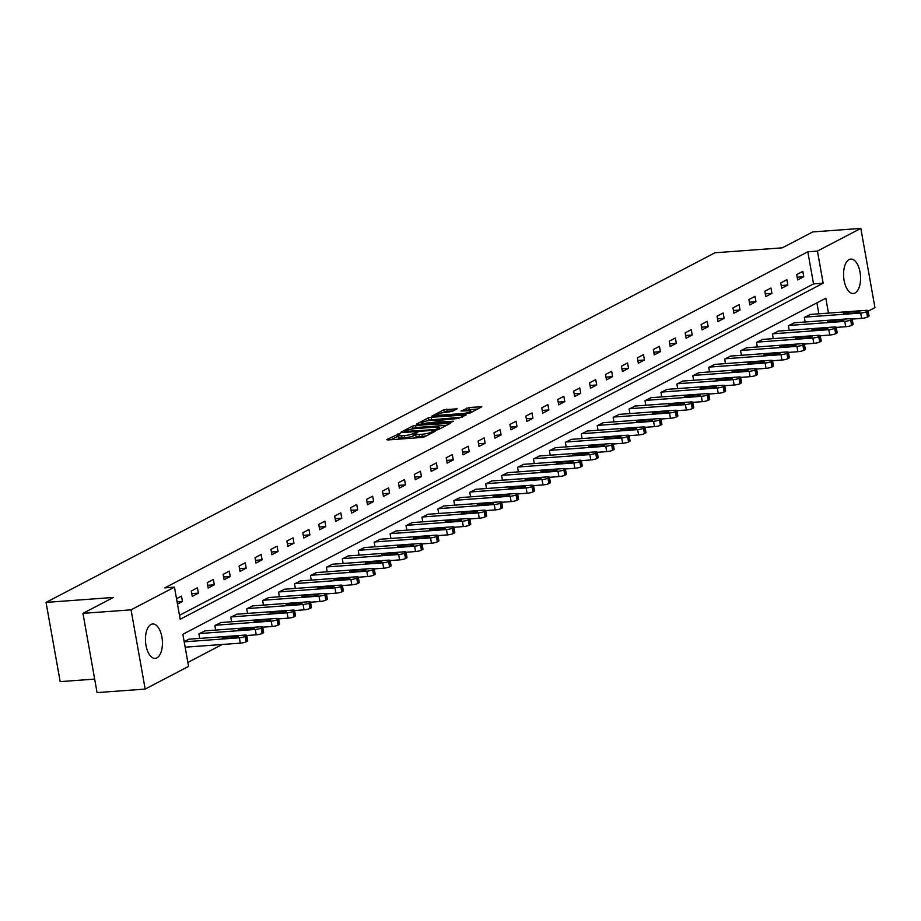 <?xml version="1.0" encoding="UTF-8"?>
<svg xmlns="http://www.w3.org/2000/svg" width="921" height="921" viewBox="0 0 921 921"><rect width="100%" height="100%" fill="white"/><g stroke="black" fill="none" stroke-linecap="round" stroke-linejoin="round"><path stroke-width="1.38" d="M399.518 433.538L386.843 439.57L387.729 439.95L421.714 437.463L424.616 436.796L435.265 431.235L431.235 432.145A6.942 1.255 -10.1 0 1 421.991 434.263L419.159 434.47A6.942 1.255 -10.1 0 1 415.521 434.01A6.942 1.255 -10.1 0 1 416.315 433.238L417.869 432.352L417.075 432.248L413.679 433.434A6.942 1.255 -10.1 0 1 404.423 435.552L401.591 435.76A6.942 1.255 -10.1 0 1 397.964 435.299A6.942 1.255 -10.1 0 1 398.758 434.528L400.313 433.641L399.518 433.538M398.091 436.047L391.045 439.708M415.659 434.758L414.059 435.575L413.679 433.434M855.045 292.993A17.246 8.427 -94.2 0 1 853.33 293.488A17.246 8.427 -94.2 0 1 843.832 278.695A17.246 8.427 -94.2 0 1 849.093 259.584A17.246 8.427 -94.2 0 1 850.797 259.089A17.246 8.427 -94.2 0 1 860.295 273.882A17.246 8.427 -94.2 0 1 855.045 292.993M156.915 657.882A17.246 8.427 -94.2 0 1 155.212 658.388A17.246 8.427 -94.2 0 1 145.714 643.583A17.246 8.427 -94.2 0 1 150.975 624.473A17.246 8.427 -94.2 0 1 152.679 623.978A17.246 8.427 -94.2 0 1 162.177 638.783A17.246 8.427 -94.2 0 1 156.915 657.882M457.138 408.809L443.83 409.787L431.753 416.211L469.768 413.195L481.844 406.771L469.192 407.473L460.995 411.019L467.833 410.743A5.802 1.048 -10.1 0 1 470.873 411.123A5.802 1.048 -10.1 0 1 462.48 413.552L440.1 415.187A5.802 1.048 -10.1 0 1 437.061 414.807A5.802 1.048 -10.1 0 1 445.453 412.389L452.084 411.457L457.138 408.809M828.486 313.105L825.826 298.197L182.853 634.258L188.575 666.39L145.173 689.069L97.073 692.604L82.959 613.363L113.387 597.464L46.05 602.403L714.961 252.78L782.297 247.841L812.736 231.931L860.836 228.396L874.95 307.637L868.169 311.171M82.959 613.363L131.058 609.84L174.46 587.149L180.182 619.269L823.155 283.208L817.434 251.088L860.836 228.396M179.48 615.32L813.531 283.91L807.809 251.79L164.847 587.863L174.46 587.149M807.809 251.79L817.434 251.088M415.544 425.41L412.654 426.078L400.819 432.26L401.706 432.64L435.702 430.153L438.592 429.485L450.427 423.303L415.544 425.41L415.924 427.551L411.215 429.174M416.407 424.109L428.242 417.927L431.132 417.271L466.256 414.911L458.059 418.468L441.378 420.137L437.774 422.14L453.259 421.231L451.854 421.956L416.476 424.5M46.05 602.403L60.164 681.632L94.667 679.099M177.477 604.072L182.45 601.482L181.495 596.129L176.521 598.719M192.259 596.359L198.383 593.147L197.428 587.794L191.303 591.006L192.259 596.359M208.181 588.024L214.317 584.823L213.361 579.47L207.237 582.671L208.181 588.024M224.114 579.7L230.238 576.5L229.294 571.147L223.158 574.347L224.114 579.7M240.047 571.377L246.172 568.165L245.216 562.812L239.092 566.024L240.047 571.377M255.98 563.042L262.105 559.841L261.15 554.488L255.025 557.689L255.98 563.042M271.914 554.718L278.038 551.518L277.083 546.165L270.958 549.365L271.914 554.718M287.847 546.395L293.972 543.194L293.016 537.841L286.892 541.041L287.847 546.395M303.769 538.06L309.905 534.859L308.949 529.506L302.825 532.706L303.769 538.06M319.702 529.736L325.827 526.536L324.883 521.182L318.747 524.383L319.702 529.736M335.635 521.413L341.76 518.212L340.805 512.859L334.68 516.059L335.635 521.413M351.569 513.089L357.693 509.877L356.738 504.524L350.613 507.736L351.569 513.089M367.502 504.754L373.627 501.554L372.671 496.2L366.546 499.401L367.502 504.754M383.435 496.431L389.56 493.23L388.604 487.877L382.48 491.077L383.435 496.431M399.357 488.107L405.493 484.895L404.538 479.542L398.413 482.754L399.357 488.107M415.29 479.772L421.415 476.571L420.471 471.218L414.335 474.419L415.29 479.772M431.224 471.448L437.348 468.248L436.393 462.895L430.268 466.095L431.224 471.448M447.157 463.125L453.282 459.924L452.326 454.571L446.201 457.772L447.157 463.125M463.09 454.801L469.215 451.589L468.259 446.236L462.135 449.436L463.09 454.801M479.012 446.466L485.148 443.266L484.193 437.912L478.068 441.113L479.012 446.466M494.945 438.143L501.082 434.942L500.126 429.589L493.99 432.789L494.945 438.143M510.879 429.819L517.003 426.607L516.059 421.254L509.923 424.466L510.879 429.819M526.812 421.484L532.937 418.284L531.981 412.93L525.856 416.131L526.812 421.484M542.745 413.161L548.87 409.96L547.914 404.607L541.79 407.807L542.745 413.161M558.679 404.837L564.803 401.637L563.848 396.283L557.723 399.484L558.679 404.837M574.6 396.502L580.737 393.302L579.781 387.948L573.656 391.149L574.6 396.502M590.534 388.178L596.67 384.978L595.714 379.625L589.578 382.825L590.534 388.178M606.467 379.855L612.592 376.654L611.648 371.301L605.511 374.502L606.467 379.855M622.4 371.531L628.525 368.319L627.569 362.966L621.445 366.178L622.4 371.531M638.334 363.196L644.458 359.996L643.503 354.643L637.378 357.843L638.334 363.196M654.267 354.873L660.392 351.672L659.436 346.319L653.311 349.52L654.267 354.873M670.189 346.549L676.325 343.337L675.369 337.984L669.245 341.196L670.189 346.549M686.122 338.214L692.247 335.014L691.303 329.66L685.166 332.861L686.122 338.214M702.055 329.891L708.18 326.69L707.224 321.337L701.1 324.537L702.055 329.891M717.989 321.567L724.113 318.367L723.158 313.013L717.033 316.214L717.989 321.567M733.922 313.232L740.047 310.032L739.091 304.678L732.966 307.879L733.922 313.232M749.855 304.909L755.98 301.708L755.024 296.355L748.9 299.555L749.855 304.909M765.777 296.585L771.913 293.385L770.958 288.031L764.833 291.232L765.777 296.585M781.71 288.261L787.835 285.05L786.891 279.696L780.755 282.908L781.71 288.261M797.644 279.926L803.768 276.726L802.813 271.373L796.688 274.573L797.644 279.926M187.872 662.429L222.237 644.47M818.861 313.808L816.915 302.859M189.162 639.174L184.154 641.557M199.742 638.403L198.924 633.832L205.095 630.85M215.675 630.079L214.858 625.497L221.028 622.527M231.608 621.744L230.791 617.174L236.962 614.203M247.542 613.421L246.724 608.85L252.895 605.868M263.475 605.097L262.658 600.515L268.817 597.545M279.397 596.762L278.591 592.191L284.75 589.221M295.33 588.438L294.513 583.868L300.683 580.886M311.263 580.115L310.446 575.544L316.617 572.563M327.197 571.791L326.379 567.209L332.55 564.239M343.13 563.456L342.313 558.886L348.483 555.904M359.052 555.133L358.246 550.562L364.405 547.581M374.985 546.809L374.179 542.227L380.338 539.257M390.918 538.474L390.101 533.904L396.272 530.933M406.852 530.151L406.034 525.58L412.205 522.598M422.785 521.827L421.968 517.245L428.138 514.275M438.718 513.504L437.901 508.922L444.072 505.951M454.64 505.169L453.834 500.598L459.993 497.616M470.573 496.845L469.756 492.275L475.927 489.293M486.507 488.521L485.689 483.939L491.86 480.969M502.44 480.186L501.623 475.616L507.793 472.634M518.373 471.863L517.556 467.292L523.727 464.311M534.307 463.539L533.489 458.957L539.66 455.987M550.228 455.204L549.423 450.634L555.582 447.664M566.162 446.881L565.344 442.31L571.515 439.329M582.095 438.557L581.278 433.987L587.448 431.005M598.028 430.234L597.211 425.652L603.382 422.681M613.962 421.899L613.144 417.328L619.315 414.346M629.895 413.575L629.078 409.005L635.248 406.023M645.817 405.252L645.011 400.67L651.17 397.699M661.75 396.916L660.933 392.346L667.103 389.376M677.683 388.593L676.866 384.022L683.037 381.041M693.617 380.269L692.799 375.687L698.97 372.717M709.55 371.934L708.733 367.364L714.903 364.394M725.483 363.611L724.666 359.04L730.825 356.059M741.405 355.287L740.599 350.717L746.758 347.735M757.338 346.964L756.521 342.382L762.692 339.412M773.272 338.629L772.454 334.058L778.625 331.076M789.205 330.305L788.388 325.735L794.558 322.753M805.138 321.982L804.321 317.4L810.492 314.429M145.173 689.069L131.058 609.84M853.18 319.011L852.247 319.495M837.247 327.335L836.314 327.83M813.531 283.91L823.155 283.208M182.45 601.482L177.085 601.874M198.383 593.147L191.775 593.631M214.317 584.823L207.697 585.307M230.238 576.5L223.63 576.983M246.172 568.165L239.564 568.66M262.105 559.841L255.497 560.325M278.038 551.518L271.43 552.001M293.972 543.194L287.364 543.678M309.905 534.859L303.285 535.343M325.827 526.536L319.219 527.019M341.76 518.212L335.152 518.696M357.693 509.877L351.085 510.372M373.627 501.554L367.019 502.037M389.56 493.23L382.94 493.714M405.493 484.895L398.874 485.39M421.415 476.571L414.807 477.055M437.348 468.248L430.74 468.731M453.282 459.924L446.673 460.408M469.215 451.589L462.607 452.073M485.148 443.266L478.529 443.749M501.082 434.942L494.462 435.426M517.003 426.607L510.395 427.102M532.937 418.284L526.328 418.767M548.87 409.96L542.262 410.444M564.803 401.637L558.195 402.12M580.737 393.302L574.117 393.785M596.67 384.978L590.05 385.462M612.592 376.654L605.983 377.138M628.525 368.319L621.917 368.803M644.458 359.996L637.85 360.479M660.392 351.672L653.783 352.156M676.325 343.337L669.705 343.832M692.247 335.014L685.638 335.497M708.18 326.69L701.572 327.174M724.113 318.367L717.505 318.85M740.047 310.032L733.438 310.515M755.98 301.708L749.372 302.192M771.913 293.385L765.293 293.868M787.835 285.05L781.227 285.545M803.768 276.726L797.16 277.209M397.964 435.299L398.344 437.44A6.942 1.255 -10.1 0 0 401.97 437.901L401.591 435.76M414.059 435.575A6.942 1.255 -10.1 0 1 404.803 437.694L401.97 437.901M415.521 434.01L415.901 436.151A6.942 1.255 -10.1 0 0 419.539 436.612L419.159 434.47M426.435 435.84A6.942 1.255 -10.1 0 1 422.371 436.404L419.539 436.612M446.593 425.306L415.924 427.551M404.572 431.489L435.034 429.566L438.511 428.346A6.942 1.255 -10.1 0 0 439.305 427.574A6.942 1.255 -10.1 0 0 435.668 427.114L415.279 428.61A6.942 1.255 -10.1 0 0 406.023 430.729L404.572 431.489M420.621 424.259L421.703 423.695M427.01 420.909L428.622 420.068L428.242 417.927M462.181 417.155L428.622 420.068M429.969 420.529A5.802 1.048 -10.1 0 0 421.565 422.946A5.802 1.048 -10.1 0 0 424.604 423.326L435.38 422.094L438.983 420.091L429.969 420.529M477.769 409.005L469.572 409.615L465.45 410.916M453.316 410.801L447.099 411.261L442.621 412.746M437.199 415.59L436.209 416.108M185.156 647.187L240.3 643.146A4.421 0.794 169.9 0 0 246.183 641.799L247.208 641.258A4.421 0.794 169.9 0 0 247.714 640.763L246.759 635.409A4.421 0.794 -10.1 0 0 244.456 635.122L188.609 639.22M246.759 635.409A4.421 0.794 -10.1 0 1 246.252 635.904L245.239 636.446A4.421 0.794 -10.1 0 1 239.345 637.793L184.2 641.833M236.605 636.112L227.372 636.791A3.534 0.633 -10.1 0 0 222.249 638.265A3.534 0.633 -10.1 0 0 224.102 638.495L233.335 637.816A3.534 0.633 -10.1 0 0 238.458 636.342A3.534 0.633 -10.1 0 0 236.605 636.112L236.801 637.205M246.782 635.513L256.234 634.822A4.421 0.794 169.9 0 0 262.117 633.464L263.141 632.934A4.421 0.794 169.9 0 0 263.648 632.439L262.692 627.086A4.421 0.794 -10.1 0 0 260.378 626.798L204.543 630.897M262.692 627.086A4.421 0.794 -10.1 0 1 262.186 627.581L261.161 628.11A4.421 0.794 -10.1 0 1 255.278 629.457L199.443 633.556M252.538 627.788L243.305 628.456A3.534 0.633 -10.1 0 0 238.182 629.941A3.534 0.633 -10.1 0 0 240.036 630.171L249.269 629.492A3.534 0.633 -10.1 0 0 254.38 628.018A3.534 0.633 -10.1 0 0 252.538 627.788L252.734 628.87M262.715 627.178L272.156 626.487A4.421 0.794 169.9 0 0 278.05 625.14L279.075 624.611A4.421 0.794 169.9 0 0 279.581 624.116L278.626 618.762A4.421 0.794 -10.1 0 0 276.312 618.463L220.476 622.561M278.626 618.762A4.421 0.794 -10.1 0 1 278.119 619.257L277.094 619.787A4.421 0.794 -10.1 0 1 271.211 621.134L215.376 625.232M268.471 619.453L259.227 620.132A3.534 0.633 -10.1 0 0 254.115 621.606A3.534 0.633 -10.1 0 0 255.969 621.836L265.202 621.168A3.534 0.633 -10.1 0 0 270.314 619.695A3.534 0.633 -10.1 0 0 268.471 619.453L268.667 620.547M278.637 618.854L288.089 618.164A4.421 0.794 169.9 0 0 293.983 616.817L295.008 616.276A4.421 0.794 169.9 0 0 295.514 615.781L294.559 610.427A4.421 0.794 -10.1 0 0 292.245 610.139L236.409 614.238M294.559 610.427A4.421 0.794 -10.1 0 1 294.052 610.922L293.028 611.463A4.421 0.794 -10.1 0 1 287.133 612.81L231.298 616.909M284.393 611.13L275.16 611.809A3.534 0.633 -10.1 0 0 270.049 613.282A3.534 0.633 -10.1 0 0 271.891 613.513L281.135 612.833A3.534 0.633 -10.1 0 0 286.247 611.36A3.534 0.633 -10.1 0 0 284.393 611.13L284.589 612.223M294.57 610.531L304.022 609.84A4.421 0.794 169.9 0 0 309.917 608.482L310.93 607.952A4.421 0.794 169.9 0 0 311.436 607.457L310.492 602.104A4.421 0.794 -10.1 0 0 308.178 601.816L252.342 605.914M310.492 602.104A4.421 0.794 -10.1 0 1 309.986 602.599L308.961 603.128A4.421 0.794 -10.1 0 1 303.067 604.487L247.231 608.585M300.327 602.806L291.094 603.485A3.534 0.633 -10.1 0 0 285.982 604.959A3.534 0.633 -10.1 0 0 287.824 605.189L297.057 604.51A3.534 0.633 -10.1 0 0 302.18 603.036A3.534 0.633 -10.1 0 0 300.327 602.806L300.522 603.888M310.504 602.207L319.955 601.505A4.421 0.794 169.9 0 0 325.85 600.158L326.863 599.629A4.421 0.794 169.9 0 0 327.369 599.134L326.414 593.78A4.421 0.794 -10.1 0 0 324.111 593.481L268.276 597.579M326.414 593.78A4.421 0.794 -10.1 0 1 325.907 594.275L324.894 594.805A4.421 0.794 -10.1 0 1 319 596.152L263.164 600.25M316.26 594.471L307.027 595.15A3.534 0.633 -10.1 0 0 301.904 596.624A3.534 0.633 -10.1 0 0 303.757 596.866L312.99 596.186A3.534 0.633 -10.1 0 0 318.113 594.713A3.534 0.633 -10.1 0 0 316.26 594.471L316.456 595.565M326.437 593.872L335.889 593.182A4.421 0.794 169.9 0 0 341.772 591.835L342.796 591.294A4.421 0.794 169.9 0 0 343.303 590.81L342.347 585.457A4.421 0.794 -10.1 0 0 340.033 585.157L284.198 589.256M342.347 585.457A4.421 0.794 -10.1 0 1 341.841 585.94L340.828 586.481A4.421 0.794 -10.1 0 1 334.933 587.828L279.098 591.927M332.193 586.147L322.96 586.827A3.534 0.633 -10.1 0 0 317.837 588.3A3.534 0.633 -10.1 0 0 319.691 588.531L328.924 587.851A3.534 0.633 -10.1 0 0 334.047 586.378A3.534 0.633 -10.1 0 0 332.193 586.147L332.389 587.241M342.37 585.549L351.822 584.858A4.421 0.794 169.9 0 0 357.705 583.5L358.73 582.97A4.421 0.794 169.9 0 0 359.236 582.475L358.281 577.122A4.421 0.794 -10.1 0 0 355.966 576.834L300.131 580.932M358.281 577.122A4.421 0.794 -10.1 0 1 357.774 577.617L356.749 578.146A4.421 0.794 -10.1 0 1 350.866 579.505L295.031 583.603M348.126 577.824L338.893 578.503A3.534 0.633 -10.1 0 0 333.77 579.977A3.534 0.633 -10.1 0 0 335.624 580.207L344.857 579.528A3.534 0.633 -10.1 0 0 349.968 578.054A3.534 0.633 -10.1 0 0 348.126 577.824L348.322 578.918M358.304 577.225L367.744 576.523A4.421 0.794 169.9 0 0 373.638 575.176L374.663 574.646A4.421 0.794 169.9 0 0 375.169 574.151L374.214 568.798A4.421 0.794 -10.1 0 0 371.9 568.51L316.064 572.609M374.214 568.798A4.421 0.794 -10.1 0 1 373.707 569.293L372.683 569.823A4.421 0.794 -10.1 0 1 366.8 571.17L310.964 575.268M364.06 569.489L354.815 570.168A3.534 0.633 -10.1 0 0 349.704 571.642A3.534 0.633 -10.1 0 0 351.557 571.883L360.79 571.204A3.534 0.633 -10.1 0 0 365.902 569.731A3.534 0.633 -10.1 0 0 364.06 569.489L364.255 570.583M374.225 568.89L383.677 568.199A4.421 0.794 169.9 0 0 389.571 566.852L390.596 566.323A4.421 0.794 169.9 0 0 391.103 565.828L390.147 560.475A4.421 0.794 -10.1 0 0 387.833 560.175L331.997 564.274M390.147 560.475A4.421 0.794 -10.1 0 1 389.641 560.958L388.616 561.499A4.421 0.794 -10.1 0 1 382.722 562.846L326.886 566.945M379.982 561.165L370.749 561.845A3.534 0.633 -10.1 0 0 365.637 563.318A3.534 0.633 -10.1 0 0 367.479 563.548L376.724 562.881A3.534 0.633 -10.1 0 0 381.835 561.396A3.534 0.633 -10.1 0 0 379.982 561.165L380.177 562.259M390.159 560.567L399.61 559.876A4.421 0.794 169.9 0 0 405.505 558.529L406.518 557.988A4.421 0.794 169.9 0 0 407.024 557.493L406.08 552.14A4.421 0.794 -10.1 0 0 403.766 551.852L347.931 555.95M406.08 552.14A4.421 0.794 -10.1 0 1 405.574 552.635L404.549 553.176A4.421 0.794 -10.1 0 1 398.655 554.523L342.819 558.621M395.915 552.842L386.682 553.521A3.534 0.633 -10.1 0 0 381.57 554.995A3.534 0.633 -10.1 0 0 383.412 555.225L392.645 554.546A3.534 0.633 -10.1 0 0 397.768 553.072A3.534 0.633 -10.1 0 0 395.915 552.842L396.111 553.935M406.092 552.243L415.544 551.552A4.421 0.794 169.9 0 0 421.438 550.194L422.451 549.664A4.421 0.794 169.9 0 0 422.958 549.169L422.002 543.816A4.421 0.794 -10.1 0 0 419.7 543.528L363.864 547.627M422.002 543.816A4.421 0.794 -10.1 0 1 421.496 544.311L420.483 544.841A4.421 0.794 -10.1 0 1 414.588 546.199L358.753 550.286M411.848 544.518L402.615 545.186A3.534 0.633 -10.1 0 0 397.492 546.671A3.534 0.633 -10.1 0 0 399.346 546.901L408.579 546.222A3.534 0.633 -10.1 0 0 413.702 544.748A3.534 0.633 -10.1 0 0 411.848 544.518L412.044 545.6M422.025 543.908L431.477 543.217A4.421 0.794 169.9 0 0 437.36 541.87L438.384 541.341A4.421 0.794 169.9 0 0 438.891 540.846L437.935 535.492A4.421 0.794 -10.1 0 0 435.621 535.193L379.786 539.292M437.935 535.492A4.421 0.794 -10.1 0 1 437.429 535.987L436.416 536.517A4.421 0.794 -10.1 0 1 430.521 537.864L374.686 541.962M427.781 536.183L418.548 536.862A3.534 0.633 -10.1 0 0 413.425 538.336A3.534 0.633 -10.1 0 0 415.279 538.578L424.512 537.899A3.534 0.633 -10.1 0 0 429.635 536.425A3.534 0.633 -10.1 0 0 427.781 536.183L427.977 537.277M437.959 535.585L447.41 534.894A4.421 0.794 169.9 0 0 453.293 533.547L454.318 533.006A4.421 0.794 169.9 0 0 454.824 532.511L453.869 527.157A4.421 0.794 -10.1 0 0 451.555 526.87L395.719 530.968M453.869 527.157A4.421 0.794 -10.1 0 1 453.362 527.652L452.338 528.194A4.421 0.794 -10.1 0 1 446.455 529.54L390.619 533.639M443.715 527.86L434.482 528.539A3.534 0.633 -10.1 0 0 429.359 530.012A3.534 0.633 -10.1 0 0 431.212 530.243L440.445 529.563A3.534 0.633 -10.1 0 0 445.557 528.09A3.534 0.633 -10.1 0 0 443.715 527.86L443.91 528.953M453.892 527.261L463.332 526.57A4.421 0.794 169.9 0 0 469.226 525.212L470.251 524.682A4.421 0.794 169.9 0 0 470.758 524.187L469.802 518.834A4.421 0.794 -10.1 0 0 467.488 518.546L411.652 522.644M469.802 518.834A4.421 0.794 -10.1 0 1 469.296 519.329L468.271 519.858A4.421 0.794 -10.1 0 1 462.388 521.217L406.552 525.315M459.648 519.536L450.404 520.215A3.534 0.633 -10.1 0 0 445.292 521.689A3.534 0.633 -10.1 0 0 447.146 521.919L456.379 521.24A3.534 0.633 -10.1 0 0 461.49 519.766A3.534 0.633 -10.1 0 0 459.648 519.536L459.832 520.63M469.814 518.937L479.265 518.235A4.421 0.794 169.9 0 0 485.16 516.888L486.184 516.359A4.421 0.794 169.9 0 0 486.691 515.864L485.735 510.51A4.421 0.794 -10.1 0 0 483.421 510.222L427.586 514.309M485.735 510.51A4.421 0.794 -10.1 0 1 485.229 511.005L484.204 511.535A4.421 0.794 -10.1 0 1 478.31 512.882L422.474 516.98M475.57 511.201L466.337 511.88A3.534 0.633 -10.1 0 0 461.225 513.354A3.534 0.633 -10.1 0 0 463.067 513.596L472.312 512.916A3.534 0.633 -10.1 0 0 477.423 511.443A3.534 0.633 -10.1 0 0 475.57 511.201L475.766 512.295M485.747 510.602L495.199 509.912A4.421 0.794 169.9 0 0 501.093 508.565L502.106 508.024A4.421 0.794 169.9 0 0 502.613 507.54L501.669 502.187A4.421 0.794 -10.1 0 0 499.355 501.887L443.519 505.986M501.669 502.187A4.421 0.794 -10.1 0 1 501.162 502.67L500.138 503.211A4.421 0.794 -10.1 0 1 494.243 504.558L438.408 508.657M491.503 502.878L482.27 503.557A3.534 0.633 -10.1 0 0 477.159 505.03A3.534 0.633 -10.1 0 0 479.001 505.261L488.234 504.581A3.534 0.633 -10.1 0 0 493.357 503.108A3.534 0.633 -10.1 0 0 491.503 502.878L491.699 503.971M501.68 502.279L511.132 501.588A4.421 0.794 169.9 0 0 517.026 500.241L518.039 499.7A4.421 0.794 169.9 0 0 518.546 499.205L517.59 493.852A4.421 0.794 -10.1 0 0 515.288 493.564L459.452 497.662M517.59 493.852A4.421 0.794 -10.1 0 1 517.084 494.347L516.071 494.876A4.421 0.794 -10.1 0 1 510.176 496.235L454.341 500.333M507.436 494.554L498.203 495.233A3.534 0.633 -10.1 0 0 493.08 496.707A3.534 0.633 -10.1 0 0 494.934 496.937L504.167 496.258A3.534 0.633 -10.1 0 0 509.29 494.784A3.534 0.633 -10.1 0 0 507.436 494.554L507.632 495.648M517.614 493.955L527.065 493.253A4.421 0.794 169.9 0 0 532.948 491.906L533.973 491.377A4.421 0.794 169.9 0 0 534.479 490.881L533.524 485.528A4.421 0.794 -10.1 0 0 531.21 485.24L475.374 489.339M533.524 485.528A4.421 0.794 -10.1 0 1 533.017 486.023L532.004 486.553A4.421 0.794 -10.1 0 1 526.11 487.9L470.274 491.998M523.37 486.23L514.137 486.898A3.534 0.633 -10.1 0 0 509.014 488.372A3.534 0.633 -10.1 0 0 510.867 488.614L520.1 487.934A3.534 0.633 -10.1 0 0 525.223 486.461A3.534 0.633 -10.1 0 0 523.37 486.23L523.565 487.313M533.547 485.62L542.999 484.93A4.421 0.794 169.9 0 0 548.881 483.583L549.906 483.053A4.421 0.794 169.9 0 0 550.413 482.558L549.457 477.205A4.421 0.794 -10.1 0 0 547.143 476.905L491.307 481.004M549.457 477.205A4.421 0.794 -10.1 0 1 548.951 477.7L547.926 478.229A4.421 0.794 -10.1 0 1 542.043 479.576L486.207 483.675M539.303 477.895L530.07 478.575A3.534 0.633 -10.1 0 0 524.947 480.048A3.534 0.633 -10.1 0 0 526.8 480.278L536.034 479.611A3.534 0.633 -10.1 0 0 541.145 478.137A3.534 0.633 -10.1 0 0 539.303 477.895L539.499 478.989M549.48 477.297L558.92 476.606A4.421 0.794 169.9 0 0 564.815 475.259L565.839 474.718A4.421 0.794 169.9 0 0 566.346 474.223L565.39 468.87A4.421 0.794 -10.1 0 0 563.076 468.582L507.241 472.68M565.39 468.87A4.421 0.794 -10.1 0 1 564.884 469.365L563.859 469.906A4.421 0.794 -10.1 0 1 557.976 471.253L502.129 475.351M555.236 469.572L545.992 470.251A3.534 0.633 -10.1 0 0 540.88 471.725A3.534 0.633 -10.1 0 0 542.722 471.955L551.967 471.276A3.534 0.633 -10.1 0 0 557.078 469.802A3.534 0.633 -10.1 0 0 555.236 469.572L555.421 470.666M565.402 468.973L574.854 468.282A4.421 0.794 169.9 0 0 580.748 466.924L581.773 466.394A4.421 0.794 169.9 0 0 582.279 465.899L581.324 460.546A4.421 0.794 -10.1 0 0 579.01 460.258L523.174 464.357M581.324 460.546A4.421 0.794 -10.1 0 1 580.817 461.041L579.793 461.571A4.421 0.794 -10.1 0 1 573.898 462.929L518.062 467.028M571.158 461.248L561.925 461.928A3.534 0.633 -10.1 0 0 556.814 463.401A3.534 0.633 -10.1 0 0 558.656 463.631L567.9 462.952A3.534 0.633 -10.1 0 0 573.012 461.479A3.534 0.633 -10.1 0 0 571.158 461.248L571.354 462.33M581.335 460.65L590.787 459.947A4.421 0.794 169.9 0 0 596.681 458.6L597.694 458.071A4.421 0.794 169.9 0 0 598.201 457.576L597.257 452.223A4.421 0.794 -10.1 0 0 594.943 451.923L539.107 456.022M597.257 452.223A4.421 0.794 -10.1 0 1 596.75 452.718L595.726 453.247A4.421 0.794 -10.1 0 1 589.831 454.594L533.996 458.693M587.091 452.913L577.858 453.593A3.534 0.633 -10.1 0 0 572.735 455.066A3.534 0.633 -10.1 0 0 574.589 455.308L583.822 454.629A3.534 0.633 -10.1 0 0 588.945 453.155A3.534 0.633 -10.1 0 0 587.091 452.913L587.287 454.007M597.269 452.315L606.72 451.624A4.421 0.794 169.9 0 0 612.615 450.277L613.628 449.736A4.421 0.794 169.9 0 0 614.134 449.252L613.179 443.899A4.421 0.794 -10.1 0 0 610.876 443.6L555.041 447.698M613.179 443.899A4.421 0.794 -10.1 0 1 612.672 444.383L611.659 444.924A4.421 0.794 -10.1 0 1 605.765 446.271L549.929 450.369M603.025 444.59L593.792 445.269A3.534 0.633 -10.1 0 0 588.669 446.743A3.534 0.633 -10.1 0 0 590.522 446.973L599.755 446.294A3.534 0.633 -10.1 0 0 604.878 444.82A3.534 0.633 -10.1 0 0 603.025 444.59L603.22 445.683M613.202 443.991L622.654 443.3A4.421 0.794 169.9 0 0 628.536 441.942L629.561 441.412A4.421 0.794 169.9 0 0 630.068 440.917L629.112 435.564A4.421 0.794 -10.1 0 0 626.798 435.276L570.962 439.375M629.112 435.564A4.421 0.794 -10.1 0 1 628.606 436.059L627.581 436.589A4.421 0.794 -10.1 0 1 621.698 437.947L565.862 442.045M618.958 436.266L609.725 436.945A3.534 0.633 -10.1 0 0 604.602 438.419A3.534 0.633 -10.1 0 0 606.455 438.649L615.688 437.97A3.534 0.633 -10.1 0 0 620.812 436.496A3.534 0.633 -10.1 0 0 618.958 436.266L619.154 437.36M629.135 435.668L638.575 434.965A4.421 0.794 169.9 0 0 644.47 433.618L645.494 433.089A4.421 0.794 169.9 0 0 646.001 432.594L645.045 427.24A4.421 0.794 -10.1 0 0 642.731 426.953L586.896 431.051M645.045 427.24A4.421 0.794 -10.1 0 1 644.539 427.735L643.514 428.265A4.421 0.794 -10.1 0 1 637.631 429.612L581.796 433.71M634.891 427.931L625.647 428.61A3.534 0.633 -10.1 0 0 620.535 430.084A3.534 0.633 -10.1 0 0 622.389 430.326L631.622 429.647A3.534 0.633 -10.1 0 0 636.733 428.173A3.534 0.633 -10.1 0 0 634.891 427.931L635.087 429.025M645.068 427.332L654.509 426.642A4.421 0.794 169.9 0 0 660.403 425.295L661.428 424.754A4.421 0.794 169.9 0 0 661.934 424.27L660.979 418.917A4.421 0.794 -10.1 0 0 658.665 418.618L602.829 422.716M660.979 418.917A4.421 0.794 -10.1 0 1 660.472 419.4L659.448 419.941A4.421 0.794 -10.1 0 1 653.553 421.288L597.717 425.387M650.825 419.608L641.58 420.287A3.534 0.633 -10.1 0 0 636.469 421.76A3.534 0.633 -10.1 0 0 638.311 421.991L647.555 421.323A3.534 0.633 -10.1 0 0 652.667 419.838A3.534 0.633 -10.1 0 0 650.825 419.608L651.009 420.701M660.99 419.009L670.442 418.318A4.421 0.794 169.9 0 0 676.336 416.971L677.361 416.43A4.421 0.794 169.9 0 0 677.856 415.935L676.912 410.582A4.421 0.794 -10.1 0 0 674.598 410.294L618.762 414.392M676.912 410.582A4.421 0.794 -10.1 0 1 676.405 411.077L675.381 411.618A4.421 0.794 -10.1 0 1 669.486 412.965L613.651 417.063M666.746 411.284L657.513 411.963A3.534 0.633 -10.1 0 0 652.402 413.437A3.534 0.633 -10.1 0 0 654.244 413.667L663.477 412.988A3.534 0.633 -10.1 0 0 668.6 411.514A3.534 0.633 -10.1 0 0 666.746 411.284L666.942 412.378M676.923 410.685L686.375 409.995A4.421 0.794 169.9 0 0 692.27 408.636L693.283 408.107A4.421 0.794 169.9 0 0 693.789 407.612L692.834 402.258A4.421 0.794 -10.1 0 0 690.531 401.97L634.696 406.069M692.834 402.258A4.421 0.794 -10.1 0 1 692.339 402.753L691.314 403.283A4.421 0.794 -10.1 0 1 685.42 404.641L629.584 408.728M682.68 402.961L673.447 403.628A3.534 0.633 -10.1 0 0 668.324 405.113A3.534 0.633 -10.1 0 0 670.177 405.344L679.41 404.664A3.534 0.633 -10.1 0 0 684.533 403.191A3.534 0.633 -10.1 0 0 682.68 402.961L682.875 404.043M692.857 402.35L702.309 401.66A4.421 0.794 169.9 0 0 708.191 400.313L709.216 399.783A4.421 0.794 169.9 0 0 709.723 399.288L708.767 393.935A4.421 0.794 -10.1 0 0 706.465 393.635L650.617 397.734M708.767 393.935A4.421 0.794 -10.1 0 1 708.261 394.43L707.247 394.959A4.421 0.794 -10.1 0 1 701.353 396.306L645.517 400.405M698.613 394.625L689.38 395.305A3.534 0.633 -10.1 0 0 684.257 396.778A3.534 0.633 -10.1 0 0 686.11 397.02L695.343 396.341A3.534 0.633 -10.1 0 0 700.467 394.867A3.534 0.633 -10.1 0 0 698.613 394.625L698.809 395.719M708.79 394.027L718.242 393.336A4.421 0.794 169.9 0 0 724.125 391.989L725.149 391.448A4.421 0.794 169.9 0 0 725.656 390.953L724.7 385.6A4.421 0.794 -10.1 0 0 722.386 385.312L666.551 389.41M724.7 385.6A4.421 0.794 -10.1 0 1 724.194 386.095L723.169 386.636A4.421 0.794 -10.1 0 1 717.286 387.983L661.451 392.081M714.546 386.302L705.313 386.981A3.534 0.633 -10.1 0 0 700.19 388.455A3.534 0.633 -10.1 0 0 702.044 388.685L711.277 388.006A3.534 0.633 -10.1 0 0 716.388 386.532A3.534 0.633 -10.1 0 0 714.546 386.302L714.742 387.396M724.723 385.703L734.164 385.013A4.421 0.794 169.9 0 0 740.058 383.654L741.083 383.124A4.421 0.794 169.9 0 0 741.589 382.629L740.634 377.276A4.421 0.794 -10.1 0 0 738.32 376.988L682.484 381.087M740.634 377.276A4.421 0.794 -10.1 0 1 740.127 377.771L739.103 378.301A4.421 0.794 -10.1 0 1 733.22 379.659L677.384 383.758M730.48 377.978L721.235 378.658A3.534 0.633 -10.1 0 0 716.124 380.131A3.534 0.633 -10.1 0 0 717.977 380.361L727.21 379.682A3.534 0.633 -10.1 0 0 732.322 378.209A3.534 0.633 -10.1 0 0 730.48 377.978L730.675 379.061M740.645 377.38L750.097 376.677A4.421 0.794 169.9 0 0 755.991 375.331L757.016 374.801A4.421 0.794 169.9 0 0 757.523 374.306L756.567 368.953A4.421 0.794 -10.1 0 0 754.253 368.653L698.417 372.752M756.567 368.953A4.421 0.794 -10.1 0 1 756.06 369.448L755.036 369.977A4.421 0.794 -10.1 0 1 749.141 371.324L693.306 375.423M746.401 369.643L737.168 370.323A3.534 0.633 -10.1 0 0 732.057 371.796A3.534 0.633 -10.1 0 0 733.899 372.038L743.143 371.359A3.534 0.633 -10.1 0 0 748.255 369.885A3.534 0.633 -10.1 0 0 746.401 369.643L746.597 370.737M756.578 369.045L766.03 368.354A4.421 0.794 169.9 0 0 771.925 367.007L772.938 366.466A4.421 0.794 169.9 0 0 773.444 365.982L772.5 360.629A4.421 0.794 -10.1 0 0 770.186 360.33L714.351 364.428M772.5 360.629A4.421 0.794 -10.1 0 1 771.994 361.113L770.969 361.654A4.421 0.794 -10.1 0 1 765.075 363.001L709.239 367.099M762.335 361.32L753.102 361.999A3.534 0.633 -10.1 0 0 747.99 363.473A3.534 0.633 -10.1 0 0 749.832 363.703L759.065 363.024A3.534 0.633 -10.1 0 0 764.188 361.55A3.534 0.633 -10.1 0 0 762.335 361.32L762.53 362.414M772.512 360.721L781.964 360.03A4.421 0.794 169.9 0 0 787.858 358.672L788.871 358.142A4.421 0.794 169.9 0 0 789.378 357.647L788.422 352.294A4.421 0.794 -10.1 0 0 786.12 352.006L730.284 356.105M788.422 352.294A4.421 0.794 -10.1 0 1 787.916 352.789L786.902 353.319A4.421 0.794 -10.1 0 1 781.008 354.677L725.172 358.776M778.268 352.996L769.035 353.676A3.534 0.633 -10.1 0 0 763.912 355.149A3.534 0.633 -10.1 0 0 765.765 355.379L774.998 354.7A3.534 0.633 -10.1 0 0 780.122 353.227A3.534 0.633 -10.1 0 0 778.268 352.996L778.464 354.09M788.445 352.398L797.897 351.695A4.421 0.794 169.9 0 0 803.78 350.348L804.804 349.819A4.421 0.794 169.9 0 0 805.311 349.324L804.355 343.97A4.421 0.794 -10.1 0 0 802.041 343.683L746.206 347.781M804.355 343.97A4.421 0.794 -10.1 0 1 803.849 344.466L802.836 344.995A4.421 0.794 -10.1 0 1 796.941 346.342L741.106 350.44M794.201 344.661L784.968 345.34A3.534 0.633 -10.1 0 0 779.845 346.814A3.534 0.633 -10.1 0 0 781.699 347.056L790.932 346.377A3.534 0.633 -10.1 0 0 796.055 344.903A3.534 0.633 -10.1 0 0 794.201 344.661L794.397 345.755M804.378 344.063L813.83 343.372A4.421 0.794 169.9 0 0 819.713 342.025L820.738 341.495A4.421 0.794 169.9 0 0 821.244 341L820.289 335.647A4.421 0.794 -10.1 0 0 817.975 335.348L762.139 339.446M820.289 335.647A4.421 0.794 -10.1 0 1 819.782 336.142L818.757 336.672A4.421 0.794 -10.1 0 1 812.875 338.019L757.039 342.117M810.135 336.338L800.902 337.017A3.534 0.633 -10.1 0 0 795.779 338.491A3.534 0.633 -10.1 0 0 797.632 338.721L806.865 338.053A3.534 0.633 -10.1 0 0 811.977 336.568A3.534 0.633 -10.1 0 0 810.135 336.338L810.33 337.431M820.312 335.739L829.752 335.048A4.421 0.794 169.9 0 0 835.646 333.701L836.671 333.16A4.421 0.794 169.9 0 0 837.177 332.665L836.222 327.312A4.421 0.794 -10.1 0 0 833.908 327.024L778.072 331.123M836.222 327.312A4.421 0.794 -10.1 0 1 835.715 327.807L834.691 328.348A4.421 0.794 -10.1 0 1 828.808 329.695L772.972 333.793M826.068 328.014L816.823 328.693A3.534 0.633 -10.1 0 0 811.712 330.167A3.534 0.633 -10.1 0 0 813.565 330.397L822.798 329.718A3.534 0.633 -10.1 0 0 827.91 328.244A3.534 0.633 -10.1 0 0 826.068 328.014L826.264 329.108M836.233 327.416L845.685 326.725A4.421 0.794 169.9 0 0 851.58 325.366L852.604 324.837A4.421 0.794 169.9 0 0 853.111 324.342L852.155 318.988A4.421 0.794 -10.1 0 0 849.841 318.701L794.006 322.799M852.155 318.988A4.421 0.794 -10.1 0 1 851.649 319.483L850.624 320.013A4.421 0.794 -10.1 0 1 844.73 321.371L788.894 325.458M841.99 319.691L832.757 320.358A3.534 0.633 -10.1 0 0 827.645 321.843A3.534 0.633 -10.1 0 0 829.487 322.074L838.732 321.394A3.534 0.633 -10.1 0 0 843.843 319.921A3.534 0.633 -10.1 0 0 841.99 319.691L842.185 320.773M852.167 319.08L861.619 318.39A4.421 0.794 169.9 0 0 867.513 317.043L868.526 316.513A4.421 0.794 169.9 0 0 869.033 316.018L868.089 310.665A4.421 0.794 -10.1 0 0 865.775 310.365L809.939 314.464M868.089 310.665A4.421 0.794 -10.1 0 1 867.582 311.16L866.557 311.689A4.421 0.794 -10.1 0 1 860.663 313.036L804.827 317.135M857.923 311.356L848.69 312.035A3.534 0.633 -10.1 0 0 843.578 313.508A3.534 0.633 -10.1 0 0 845.42 313.75L854.653 313.071A3.534 0.633 -10.1 0 0 859.777 311.597A3.534 0.633 -10.1 0 0 857.923 311.356L858.119 312.449M397.872 436.14L397.492 433.998M432.812 432.513L432.617 431.419M415.44 434.85L415.049 432.709M404.803 437.694L404.423 435.552M422.371 436.404L421.991 434.263M431.431 433.227L431.235 432.145M449.678 423.695L449.54 422.923M413.034 428.219L412.654 426.078M405.298 432.386L405.194 431.753M435.138 430.188L435.034 429.566M437.199 429.923L437.049 429.105M438.695 429.428L438.511 428.346M431.512 419.412L431.132 417.271M465.266 415.544L465.128 414.772M439.018 422.9L438.903 422.279M424.708 423.948L424.604 423.326M432.594 423.372L432.49 422.751M435.564 423.153L435.38 422.094M438.926 421.427L438.741 420.333M440.203 415.808L440.1 415.187M462.584 414.174L462.48 413.552M466.682 410.271L466.302 408.13M469.572 409.615L469.192 407.473M480.854 407.404L480.716 406.622M444.21 411.929L443.83 409.787M447.099 411.261L446.72 409.12M456.39 409.2L456.252 408.417M239.345 637.793L240.3 643.146M245.239 636.446L246.183 641.799M246.252 635.904L247.208 641.258M227.625 638.241L227.372 636.791M255.278 629.457L256.234 634.822M261.161 628.11L262.117 633.464M262.186 627.581L263.141 632.934M243.558 629.906L243.305 628.456M271.211 621.134L272.156 626.487M277.094 619.787L278.05 625.14M278.119 619.257L279.075 624.611M259.492 621.583L259.227 620.132M287.133 612.81L288.089 618.164M293.028 611.463L293.983 616.817M294.052 610.922L295.008 616.276M275.425 613.259L275.16 611.809M303.067 604.487L304.022 609.84M308.961 603.128L309.917 608.482M309.986 602.599L310.93 607.952M291.358 604.924L291.094 603.485M319 596.152L319.955 601.505M324.894 594.805L325.85 600.158M325.907 594.275L326.863 599.629M307.28 596.601L307.027 595.15M334.933 587.828L335.889 593.182M340.828 586.481L341.772 591.835M341.841 585.94L342.796 591.294M323.213 588.277L322.96 586.827M350.866 579.505L351.822 584.858M356.749 578.146L357.705 583.5M357.774 577.617L358.73 582.97M339.147 579.954L338.893 578.503M366.8 571.17L367.744 576.523M372.683 569.823L373.638 575.176M373.707 569.293L374.663 574.646M355.08 571.619L354.815 570.168M382.722 562.846L383.677 568.199M388.616 561.499L389.571 566.852M389.641 560.958L390.596 566.323M371.013 563.295L370.749 561.845M398.655 554.523L399.61 559.876M404.549 553.176L405.505 558.529M405.574 552.635L406.518 557.988M386.947 554.972L386.682 553.521M414.588 546.199L415.544 551.552M420.483 544.841L421.438 550.194M421.496 544.311L422.451 549.664M402.868 546.637L402.615 545.186M430.521 537.864L431.477 543.217M436.416 536.517L437.36 541.87M437.429 535.987L438.384 541.341M418.802 538.313L418.548 536.862M446.455 529.54L447.41 534.894M452.338 528.194L453.293 533.547M453.362 527.652L454.318 533.006M434.735 529.989L434.482 528.539M462.388 521.217L463.332 526.57M468.271 519.858L469.226 525.212M469.296 519.329L470.251 524.682M450.668 521.654L450.404 520.215M478.31 512.882L479.265 518.235M484.204 511.535L485.16 516.888M485.229 511.005L486.184 516.359M466.602 513.331L466.337 511.88M494.243 504.558L495.199 509.912M500.138 503.211L501.093 508.565M501.162 502.67L502.106 508.024M482.523 505.007L482.27 503.557M510.176 496.235L511.132 501.588M516.071 494.876L517.026 500.241M517.084 494.347L518.039 499.7M498.457 496.684L498.203 495.233M526.11 487.9L527.065 493.253M532.004 486.553L532.948 491.906M533.017 486.023L533.973 491.377M514.39 488.349L514.137 486.898M542.043 479.576L542.999 484.93M547.926 478.229L548.881 483.583M548.951 477.7L549.906 483.053M530.323 480.025L530.07 478.575M557.976 471.253L558.92 476.606M563.859 469.906L564.815 475.259M564.884 469.365L565.839 474.718M546.257 471.702L545.992 470.251M573.898 462.929L574.854 468.282M579.793 461.571L580.748 466.924M580.817 461.041L581.773 466.394M562.19 463.367L561.925 461.928M589.831 454.594L590.787 459.947M595.726 453.247L596.681 458.6M596.75 452.718L597.694 458.071M578.112 455.043L577.858 453.593M605.765 446.271L606.72 451.624M611.659 444.924L612.615 450.277M612.672 444.383L613.628 449.736M594.045 446.72L593.792 445.269M621.698 437.947L622.654 443.3M627.581 436.589L628.536 441.942M628.606 436.059L629.561 441.412M609.978 438.396L609.725 436.945M637.631 429.612L638.575 434.965M643.514 428.265L644.47 433.618M644.539 427.735L645.494 433.089M625.912 430.061L625.647 428.61M653.553 421.288L654.509 426.642M659.448 419.941L660.403 425.295M660.472 419.4L661.428 424.754M641.845 421.737L641.58 420.287M669.486 412.965L670.442 418.318M675.381 411.618L676.336 416.971M676.405 411.077L677.361 416.43M657.778 413.414L657.513 411.963M685.42 404.641L686.375 409.995M691.314 403.283L692.27 408.636M692.339 402.753L693.283 408.107M673.7 405.079L673.447 403.628M701.353 396.306L702.309 401.66M707.247 394.959L708.191 400.313M708.261 394.43L709.216 399.783M689.633 396.755L689.38 395.305M717.286 387.983L718.242 393.336M723.169 386.636L724.125 391.989M724.194 386.095L725.149 391.448M705.567 388.432L705.313 386.981M733.22 379.659L734.164 385.013M739.103 378.301L740.058 383.654M740.127 377.771L741.083 383.124M721.5 380.097L721.235 378.658M749.141 371.324L750.097 376.677M755.036 369.977L755.991 375.331M756.06 369.448L757.016 374.801M737.433 371.773L737.168 370.323M765.075 363.001L766.03 368.354M770.969 361.654L771.925 367.007M771.994 361.113L772.938 366.466M753.366 363.45L753.102 361.999M781.008 354.677L781.964 360.03M786.902 353.319L787.858 358.672M787.916 352.789L788.871 358.142M769.288 355.126L769.035 353.676M796.941 346.342L797.897 351.695M802.836 344.995L803.78 350.348M803.849 344.466L804.804 349.819M785.222 346.791L784.968 345.34M812.875 338.019L813.83 343.372M818.757 336.672L819.713 342.025M819.782 336.142L820.738 341.495M801.155 338.468L800.902 337.017M828.808 329.695L829.752 335.048M834.691 328.348L835.646 333.701M835.715 327.807L836.671 333.16M817.088 330.144L816.823 328.693M844.73 321.371L845.685 326.725M850.624 320.013L851.58 325.366M851.649 319.483L852.604 324.837M833.021 321.809L832.757 320.358M860.663 313.036L861.619 318.39M866.557 311.689L867.513 317.043M867.582 311.16L868.526 316.513M848.943 313.485L848.69 312.035M404.538 432.433L404.4 431.661M439.559 428.99L439.305 427.574M437.924 422.981L437.774 422.14M421.783 424.167L421.565 422.946M439.19 421.277L438.983 420.091M437.279 416.027L437.061 414.807M471.115 412.493L470.873 411.123"/></g></svg>
